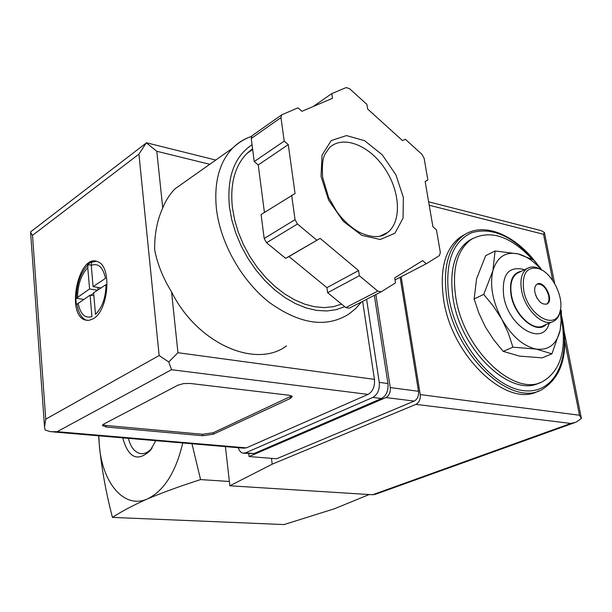 <?xml version="1.0" encoding="UTF-8"?>
<svg xmlns="http://www.w3.org/2000/svg" width="612" height="612" viewBox="0 0 612 612"><rect width="100%" height="100%" fill="white"/><g stroke="black" fill="none" stroke-linecap="round" stroke-linejoin="round"><path stroke-width="0.92" d="M495.07 250.966L485.653 255.686L476.603 278.69L474.139 298.954L478.852 313.092L485.255 326.732L493.502 339.507L503.194 351.365L519.481 356.108L542.163 357.867L551.917 353.843L536.219 349.085L512.948 347.188L508.281 333.027L501.84 319.25L493.494 306.321L483.717 294.41L492.889 270.741L495.07 250.966L517.997 253.873L533.626 260.001L540.648 268.24L541.26 269.632M152.12 447.93C148.418 452.245 144.531 454.127 140.454 453.576C134.709 452.337 130.685 447.257 128.375 438.337M155.808 440.678L150.2 450.585C137.539 462.221 128.375 457.983 122.714 437.855M369.174 494.542L334.45 508.763L284.045 524.568L112.447 517.4C121.375 511.517 133.056 505.351 147.492 498.895C164.085 490.778 175.843 472.135 182.758 442.973M98.823 435.821L99.259 444.511C101.669 468.784 106.067 493.081 112.447 517.4M98.654 435.805L99.259 444.511C101.936 482.57 123.991 509.612 147.492 498.895C162.754 492.476 180.441 486.043 200.568 479.594L191.977 443.761M229.37 481.476L200.568 479.594M561.564 319.043C566.773 349.919 560.615 370.673 543.104 381.307C515.12 397.953 463.659 350.24 455.833 297.623C451.755 269.364 456.957 249.925 471.447 239.307C490.12 229.378 510.347 235.987 532.126 259.144M539.7 382.707C511.533 398.458 460.851 350.974 453.14 298.924C449.086 270.711 454.311 251.295 468.807 240.677L472.778 238.473M538.529 390.938C507.96 408.892 451.977 357.14 443.669 299.987C439.355 269.433 445.046 248.365 460.737 236.79L465.281 234.258M535.936 295.619L537.336 298.671L535.936 295.619M503.194 351.365L512.948 347.188M474.139 298.954L483.717 294.41M561.288 310.169L561.541 319.686L560.148 330.25L551.917 353.843M537.122 284.144C542.37 283.754 546.233 287.64 548.719 295.803C549.423 299.957 548.681 302.764 546.493 304.218L547.059 303.965C541.719 305.044 537.665 301.226 534.903 292.505C534.222 288.405 534.949 285.628 537.076 284.175C543.984 279.516 554.495 300.339 547.059 303.965M523.673 290.126C521.86 273.556 526.787 266.358 538.453 268.523C551.772 272.302 564.409 297.34 560.057 311.317C555.903 331.299 527.735 315.432 523.673 290.126M560.508 309.205L559.858 312.717C558.741 316.733 556.752 319.548 553.875 321.162C543.731 327.68 524.782 309.901 521.562 290.44C519.802 279.638 521.707 272.302 527.261 268.431C530.107 266.748 533.396 266.511 537.145 267.719L542.431 270.374M552.246 321.874L543.678 325.584C533.496 332.102 514.608 314.484 511.456 295.137C509.742 284.396 511.678 277.091 517.247 273.212L519.053 272.355M546.118 324.528C536.625 334.894 514.508 316.618 511.066 295.053C509.123 281.007 512.565 273.067 521.37 271.246M549.163 323.212C543.226 347.126 508.549 327.29 503.714 296.154C501.611 275.247 508.006 266.281 522.916 269.272L524.339 269.823M560.324 310.567L561.12 320.887L560.148 330.25C556.736 344.265 548.757 350.538 536.219 349.085C523.283 346.262 511.823 336.317 501.84 319.25C492.606 301.617 489.623 285.452 492.889 270.741C497.089 257.032 505.458 251.41 517.997 253.873C526.045 255.915 533.771 261.14 541.184 269.548M375.86 294.54L390.265 387.572C390.64 392.338 389.201 395.666 385.958 397.555L249.076 456.544L248.724 453.637M401.174 276.769L420.214 394.572C420.612 399.261 419.174 402.528 415.908 404.371L272.195 464.179L229.867 485.79L372.624 494.756L375.401 494.297L574.63 422.685M564.371 332.362L581.377 418.463L579.48 415.242L420.214 394.572M552.712 280.495L543.533 234.304L544.374 232.438L554.663 283.578M225.407 446.615L229.867 485.79M271.476 458.357L272.195 464.179M400.11 277.32L418.509 391.298C418.899 395.979 417.468 399.238 414.209 401.089L276.601 458.771L249.076 456.544M581.377 418.463L576.076 422.188L570.797 423.443L415.908 404.371M544.374 232.438L541 230.579M93.269 318.722C108.63 310.46 112.126 266.526 97.889 261.806C79.101 252.213 65.43 313.795 84.846 319.938L88.969 320.397L93.269 318.722M87.248 320.466L86.147 320.13C81.404 318.026 78.336 312.747 76.936 304.286L76.347 304.195L76.01 301.211L75.857 298.105L76.439 298.197C76.684 283.716 80.57 272.577 88.097 264.774L87.508 264.667L90.997 262.257L96.604 261.347M78.076 303.062C80.294 314.117 84.907 318.638 91.93 316.633L90.102 295.122L76.936 304.286M76.439 298.197L89.574 288.963L87.768 267.735L88.097 264.774M91.264 265.333L93.093 286.615L105.478 278.361C103.03 267.207 98.287 262.862 91.264 265.333L91.586 262.364M93.621 292.796L95.48 314.377C102.227 307.607 105.746 297.684 106.037 284.603L93.621 292.796M188.848 179.056L175.116 188.748C169.906 193.981 165.783 200.384 162.746 207.965C157.093 220.404 154.408 234.404 154.698 249.956C157.414 264.047 163.037 278.024 171.559 291.893C197.301 343.806 255.885 369.059 286.531 345.887M362.641 301.341L374.452 379.371C374.995 386.532 372.861 391.542 368.034 394.403L246.361 447.869L243.614 448.168L53.198 431.927M189.927 383.426L289.361 395.276L292.253 396.499L290.432 398.42L213.374 434.206L202.794 435.744L106.151 427.015L102.395 425.524L103.635 424.139L177.878 385.208L183.478 383.602L189.927 383.426M252.588 135.359L251.937 135.81L251.249 138.503L254.232 161.56L258.233 164.942L288.283 144.623L295.053 193.522L261.087 214.537L264.185 238.496L266.564 242.735L285.643 258.348L288.956 256.543L326.915 287.663L327.634 292.704L345.826 307.591L349.291 308.203L380.955 291.924M258.233 164.942L264.422 212.425M171.559 291.893L177.947 352.711L168.767 361.975L159.143 355.526L138.924 154.132L146.291 142.864L156.794 151.279L162.746 207.965M374.33 295.328L387.947 383.54C388.513 390.693 386.363 395.681 381.505 398.519L253.988 453.568L243.958 453.247M366.603 299.306L379.256 382.378C379.815 389.561 377.658 394.579 372.807 397.44L245.519 452.865L242.826 453.155L241.166 452.398L239.414 450.486L238.198 447.701M168.767 361.975L171.528 369.709L57.138 431.682L50.421 431.689L45.112 430.014L44.538 427.038L45.739 419.166L159.143 355.526M30.906 231.642L33.17 229.898M147.492 143.46L146.291 142.864M138.924 154.132L32.497 235.36L30.6 232.453L30.883 231.565M341.595 304.133L333.288 306.704L324.245 307.599L314.652 306.75L304.7 304.156L294.602 299.842L284.588 293.875L274.872 286.362L265.692 277.466L257.262 267.375L249.78 256.313L243.415 244.54L238.328 232.315L234.633 219.938L232.407 207.682C229.967 184.074 234.786 166.013 246.858 153.49L252.572 148.731M327.634 292.704L359.343 275.721L377.765 291.105L381.245 291.771L395.49 282.912L394.686 277.879L422.64 260.635L426.273 263.772L439.454 255.571L440.326 252.358L436.44 229.837L432.898 226.708L425.133 181.435L427.849 179.959L424.108 158.233L421.951 154.339L405.305 139.238L402.52 140.607L367.667 109.051L366.925 104.43L349.513 88.641L346.14 87.577L331.765 93.621L332.477 98.325L301.93 111.308L297.975 107.827L281.65 114.872L280.985 117.596L284.22 141.12L288.283 144.623M326.915 287.663L358.571 270.573L359.343 275.721M288.956 256.543L320.114 238.382L358.571 270.573M285.643 258.348L320.114 238.382M291.664 195.197L295.03 219.662L297.463 224.015L316.802 240.179M254.232 161.56L284.22 141.12M313.137 106.542L331.765 93.621M425.149 181.527L427.849 179.959M395.015 279.952L426.273 263.772M291.71 395.918L213.213 432.753L202.641 434.283L106.014 425.478L102.824 424.674M93.873 295.726L90.102 295.122M83.614 299.406L75.857 298.189M90.675 295.214L93.659 293.24M97.484 290.249L89.574 288.963M98.019 289.897L97.798 287.395M91.249 265.164L87.669 264.529M101.011 287.923L93.093 286.615M561.609 317.047C571.325 358.464 555 394.159 524.155 390.708C493.448 387.977 456.399 343.087 449.001 298.113C444.595 263.986 452.046 242.222 471.355 232.82C491.666 226.792 512.405 235.842 533.557 259.962M561.609 315.891C569.298 352.099 562.711 376.686 541.849 389.637C511.303 407.6 455.259 355.694 446.882 298.427C442.53 267.819 448.198 246.72 463.881 235.138C484.031 221.483 514.96 234.756 536.617 263.367M564.838 341.527L579.48 415.242M543.533 234.304L429.219 205.242M570.797 423.443L372.624 494.756M390.265 387.572L418.509 391.298M385.958 397.555L414.209 401.089M87.768 267.735C81.251 274.604 77.854 284.351 77.571 296.965M361.547 301.9L355.587 308.655L348.611 314.247C326.303 328.063 300.041 324.245 269.808 302.802C242.038 281.313 220.504 243.584 216.449 209.059C213.825 182.621 219.226 162.302 232.667 148.112C237.67 143.047 243.431 139.329 249.964 136.95M57.138 431.682L246.361 447.869M171.528 369.709L368.034 394.403M32.497 235.36L45.739 419.166M379.256 382.378L387.947 383.54M372.807 397.44L381.505 398.519M245.519 452.865L253.988 453.568M177.947 352.711L374.452 379.371M156.794 151.279L209.755 164.291M344.686 306.658L336.095 309.71L326.686 310.98L316.641 310.399L306.184 307.943L295.542 303.644L284.94 297.554L274.643 289.797L264.889 280.533L255.908 269.969L247.937 258.341L241.159 245.932L235.742 233.034L231.81 219.96L229.454 207.024C226.723 177.358 234.258 156.595 252.06 144.723M345.826 307.591L377.765 291.105M266.564 242.735L297.463 224.015M264.185 238.496L295.03 219.662M251.249 138.503L280.985 117.596M382.095 235.543L387.625 232.461C381.444 237.961 372.218 237.992 359.933 232.545C353.2 228.949 346.859 223.732 340.899 216.885L336.738 211.545L328.552 197.332L322.639 177.472C321.874 165.294 322.792 157.307 325.393 153.513L329.493 147.637C342.972 134.831 369.09 145.143 384.543 168.178C400.233 191.013 402.007 221.391 387.625 232.461L379.738 236.27M321.048 176.424L322.042 155.088L331.23 140.569L346.491 135.573L364.66 140.737L382.217 154.775L395.941 174.902L403.362 197.408L403.056 218.17L394.916 233.241L380.259 239.491L361.814 235.352L343.301 221.33L328.659 200.193L321.048 176.424M290.226 396.874L290.432 398.42M213.213 432.753L213.374 434.206M202.641 434.283L202.794 435.744M106.014 425.478L106.151 427.015M142.573 453.66L140.454 453.576M151.921 448.229L150.2 450.585M471.447 239.307L468.807 240.677M463.881 235.138L460.737 236.79M535.707 295.344L537.359 298.702M538.453 268.523L537.145 267.719M560.057 311.317L559.858 312.717M527.261 268.431L517.247 273.212M524.033 269.969L522.916 269.272M540.993 230.602L428.622 201.799M86.147 320.13L84.846 319.938M251.547 136.361C244.517 138.825 238.221 142.741 232.667 148.112L175.116 188.748M146.375 142.764L215.768 160.046M145.572 143.522L30.745 231.764M30.6 232.453L44.538 427.038M252.672 149.466L246.858 153.49M251.937 135.81L281.65 114.872"/></g></svg>
